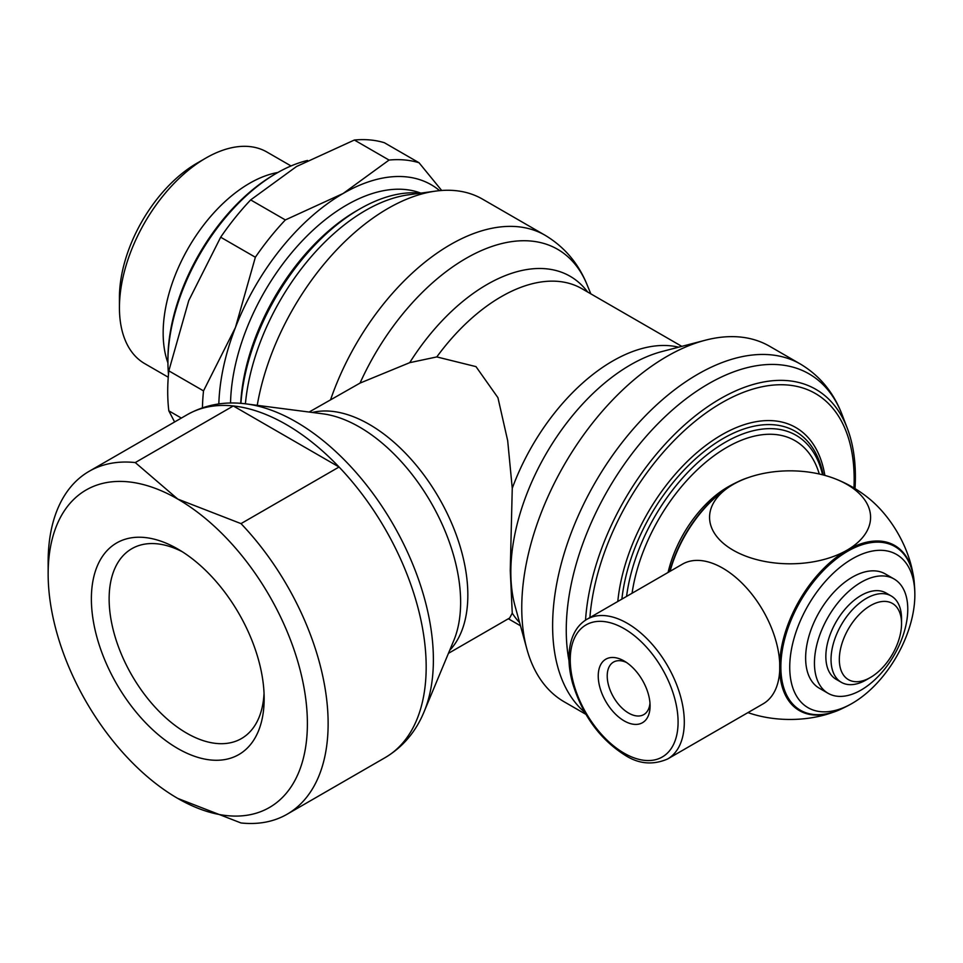 <?xml version="1.0" encoding="UTF-8"?>
<svg xmlns="http://www.w3.org/2000/svg" width="963" height="963" viewBox="0 0 963 963"><rect width="100%" height="100%" fill="white"/><g stroke="black" fill="none" stroke-linecap="round" stroke-linejoin="round"><path stroke-width="1.44" d="M587.647 292.006A166.178 95.939 120 0 0 487.037 284.506A166.178 95.939 120 0 0 409.708 362.666L436.805 356.924L475.987 366.626L497.931 397.683L507.682 440.669L512.256 488.289L510.258 570.541L512.256 613.154L509.668 617.993L448.433 653.347M891.22 595.977A49.859 28.782 120 0 0 852.797 609.326A49.859 28.782 120 0 0 831.033 659.511A49.859 28.782 120 0 0 841.361 682.334L836.173 679.336A49.859 28.782 120 0 1 825.845 656.513A49.859 28.782 120 0 1 847.609 606.341A49.859 28.782 120 0 1 886.032 592.979L891.22 595.977A49.859 28.782 120 0 1 901.549 618.8L901.549 623.591A43.997 25.399 120 0 0 870.444 605.631A43.997 25.399 120 0 0 839.327 659.511A43.997 25.399 120 0 0 870.444 677.471A43.997 25.399 120 0 0 901.549 623.591M894.097 579.004L885.286 573.924A65.99 38.099 120 0 0 834.44 591.595A65.99 38.099 120 0 0 805.634 658.018A65.99 38.099 120 0 0 819.296 688.22L828.108 693.312A65.99 38.099 120 0 0 878.966 675.629A65.99 38.099 120 0 0 907.772 609.218A65.99 38.099 120 0 0 894.097 579.004A65.99 38.099 120 0 0 843.251 596.687A65.99 38.099 120 0 0 814.445 663.098A65.99 38.099 120 0 0 828.108 693.312M914.369 584.168A95.325 55.035 120 0 0 894.771 545.527A95.325 55.035 120 0 0 821.379 570.999A95.325 55.035 120 0 0 779.705 666.829L779.693 670.778A95.325 55.035 120 0 0 799.35 710.574A95.325 55.035 120 0 0 799.398 710.598M851.954 703.508A124.781 124.781 0 0 1 839.038 709.924A94.506 54.566 -60 0 1 780.861 666.998A94.506 54.566 -60 0 1 843.347 553.918A94.506 54.566 -60 0 1 913.947 580.159A124.781 124.781 0 0 1 914.85 594.568A88.476 51.075 -60 0 1 852.291 703.303A88.476 51.075 -60 0 1 851.954 703.508A88.476 51.075 -60 0 1 789.732 666.998A88.476 51.075 -60 0 1 852.291 558.829A88.476 51.075 -60 0 1 914.85 594.568M732.747 484.558A94.506 54.566 120 0 0 732.458 484.726A94.506 54.566 120 0 0 669.742 571.492M747.721 477.78A95.325 55.035 120 0 0 733.036 484.389A95.325 55.035 120 0 0 669.911 571.384M824.858 475.397A148.025 85.466 120 0 0 721.744 434.831A148.025 85.466 120 0 0 617.801 601.478M855.012 488.602A191.131 110.348 120 0 0 855.385 476.805A191.131 110.348 120 0 0 847.344 428.403A191.131 110.348 120 0 0 702.256 410.551A191.131 110.348 120 0 0 585.528 620.16M853.964 487.964A187.279 108.121 120 0 0 854.169 479.249A187.279 108.121 120 0 0 727.92 399.392A187.279 108.121 120 0 0 589.898 617.584M584.722 712.295A205.312 118.533 120 0 1 552.618 625.685A205.312 118.533 120 0 1 697.79 374.234A205.312 118.533 120 0 1 800.446 364.074L769.581 346.247A205.312 118.533 120 0 0 705.289 340.228A205.312 118.533 120 0 0 521.753 607.87A205.312 118.533 120 0 0 526.917 649.182A205.312 118.533 120 0 0 564.27 701.858L585.901 714.341M309.123 412.044L360.03 383.093L409.708 362.666M590.813 293.835L587.009 284.579A183.283 105.822 120 0 1 587.081 284.747C578.438 263.381 564.426 246.877 545.046 235.237L482.499 199.124A189.181 109.228 120 0 0 435.637 191.107A189.181 109.228 120 0 0 257.241 405.327M435.637 191.107L408.565 194.803A170.848 98.635 120 0 0 245.409 403.798M420.518 193.166A168.585 97.335 120 0 0 359.681 209.019A168.585 97.335 120 0 0 240.919 403.353M359.681 209.019L356.611 210.789A164.252 94.831 120 0 0 240.714 403.328M420.843 193.13A164.252 94.831 120 0 0 298.53 244.867A164.252 94.831 120 0 0 230.542 403.016M307.57 160.448A153.984 88.897 120 0 0 276.802 173.087A153.984 88.897 120 0 0 167.923 361.679L167.923 359.283A151.047 87.212 120 0 1 274.732 174.291L276.802 173.087M277.85 172.485A122.169 70.54 120 0 0 163.156 332.957A122.169 70.54 120 0 0 167.923 362.895M291.031 165.949L266.92 152.034A122.169 70.54 120 0 0 205.829 158.088A122.169 70.54 120 0 0 119.436 307.715L119.436 297.471L119.436 307.715A122.169 70.54 120 0 0 144.751 363.641L168.248 377.219M205.829 158.088L196.958 163.216A109.626 63.293 120 0 0 119.436 297.471M779.693 670.778A80.663 46.573 60 0 1 763.081 703.869L667.6 759A80.663 46.573 -120 0 0 679.962 694.359A80.663 46.573 -120 0 0 627.274 623.29A80.663 46.573 -120 0 0 586.936 619.293L682.43 564.162A80.663 46.573 60 0 1 722.756 568.158A80.663 46.573 60 0 1 779.693 663.001L779.705 666.829M670.055 571.312A95.325 55.035 -60 0 1 733.144 484.449A80.519 46.489 180 0 1 746.036 478.406A80.519 46.489 180 0 1 834.114 478.406A80.519 46.489 180 0 1 847.007 484.449A80.519 46.489 180 0 1 847.007 550.186A95.325 55.035 120 0 0 779.693 663.001M894.723 545.491A95.325 55.035 120 0 0 894.675 545.467A95.325 55.035 120 0 0 847.007 550.186A80.519 46.489 180 0 1 733.144 550.186A80.519 46.489 180 0 1 733.144 484.449A95.325 55.035 -60 0 1 742.894 479.634A124.781 124.781 0 0 1 746.036 478.406M912.888 573.154A80.519 46.489 -120 0 0 869.156 498.641A124.781 124.781 0 0 0 834.114 478.406M747.962 712.596A80.519 46.489 0 0 0 832.429 712.512M174.604 421.975L168.826 410.84A190.65 110.071 -60 0 1 167.706 391.484A190.65 110.071 -60 0 1 168.826 370.851L203.518 390.882A190.65 110.071 120 0 0 202.435 407.806M181.357 418.074L168.826 410.84M48.15 573.912L48.15 561.935A197.981 114.308 60 0 1 89.15 471.304A197.981 114.308 60 0 1 135.265 462.565L233.311 405.953L339.06 467.007L241.015 523.619A197.981 114.308 60 0 1 328.13 723.586A197.981 114.308 60 0 1 287.13 814.216A197.981 114.308 60 0 1 241.015 822.968L177.77 798.423A183.307 105.834 -120 0 0 307.39 723.586A183.307 105.834 -120 0 0 177.77 499.075A183.307 105.834 -120 0 0 48.15 573.912A183.307 105.834 -120 0 0 177.77 798.423L177.77 798.423M424.346 711.139A194.249 112.153 -120 0 0 433.386 659.763A194.249 112.153 -120 0 0 296.038 421.866A194.249 112.153 -120 0 0 247.034 404.015A194.249 112.153 -120 0 0 246.372 403.93L322.894 413.825A143.054 82.589 -120 0 1 323.375 413.897A143.054 82.589 -120 0 1 359.476 427.042A143.054 82.589 -120 0 1 460.627 602.248A143.054 82.589 -120 0 1 453.97 640.082A143.054 82.589 -120 0 1 453.778 640.527L424.093 711.753A194.249 112.153 -120 0 0 424.346 711.139C416.112 731.447 403.052 746.939 385.176 757.604A197.981 114.308 -120 0 0 426.176 666.974A197.981 114.308 -120 0 0 339.06 467.007A197.981 114.308 -120 0 0 286.192 424.502A197.981 114.308 -120 0 0 233.311 405.953A197.981 114.308 -120 0 0 187.195 414.704L89.15 471.304M182.332 551.763A109.626 63.293 -120 0 0 131.835 548.693A109.626 63.293 -120 0 0 109.132 598.878A109.626 63.293 -120 0 0 156.981 709.189A109.626 63.293 -120 0 0 241.46 738.561A109.626 63.293 -120 0 0 264.043 693.288M91.377 598.878A122.169 70.54 60 0 1 177.77 548.994A122.169 70.54 60 0 1 264.163 698.62A122.169 70.54 60 0 1 177.77 748.504A122.169 70.54 60 0 1 91.377 598.878M626.516 662.484A30.31 17.503 -120 0 0 613.491 662.099A30.31 17.503 -120 0 0 607.22 675.978A30.31 17.503 -120 0 0 620.449 706.481A30.31 17.503 -120 0 0 643.802 714.594A30.31 17.503 -120 0 0 649.977 703.134M598.24 675.978A36.666 21.162 60 0 1 624.156 661.003A36.666 21.162 60 0 1 650.085 705.903A36.666 21.162 60 0 1 624.156 720.878A36.666 21.162 60 0 1 598.24 675.978M241.015 523.619L177.77 499.075L135.265 462.565M218.83 403.93A175.976 101.597 -60 0 1 235.429 327.516A175.976 101.597 -60 0 1 343.189 193.455A175.976 101.597 -60 0 1 439.622 190.65M285.349 219.937A190.65 110.071 120 0 0 255.364 257.241L220.671 237.211A190.65 110.071 -60 0 1 250.669 199.907L285.349 219.937L343.189 193.455L389.052 160.063L354.36 140.032A190.65 110.071 -60 0 1 384.357 142.717L419.037 162.747A190.65 110.071 120 0 0 389.052 160.063M250.669 199.907L296.52 166.515L354.36 140.032M168.826 370.851L188.76 300.576L220.671 237.211M441.692 190.481L419.037 162.747M255.364 257.241L235.429 327.516L203.518 390.882M779.705 667.154A95.325 55.035 120 0 0 799.446 710.634A95.325 55.035 120 0 0 842.709 708.287M737.429 482.018A124.781 124.781 0 0 0 728.197 486.797A88.476 51.075 120 0 0 727.859 486.989A88.476 51.075 120 0 0 668.081 572.455M167.923 361.679A153.984 88.897 120 0 0 168.489 374.234M841.361 682.334A49.859 28.782 120 0 0 866.291 679.866L870.444 677.471M678.614 347.186A161.315 93.134 120 0 0 612.685 361.029A161.315 93.134 120 0 0 512.256 488.289M705.289 340.228L662.159 351.483A169.271 97.732 120 0 0 630.536 364.833A169.271 97.732 120 0 0 510.835 572.142A169.271 97.732 120 0 0 515.097 606.209L526.917 649.182M512.256 613.154A161.315 93.134 120 0 0 519.599 622.604M822.583 474.795A141.441 81.662 120 0 0 725.295 442.27A141.441 81.662 120 0 0 626.564 596.422M819.284 474.001A136.252 78.665 120 0 0 726.824 447.386A136.252 78.665 120 0 0 632.065 593.244M823.221 474.952A144.498 83.432 120 0 0 723.129 438.514A144.498 83.432 120 0 0 621.881 599.118M847.344 428.403L842.216 414.993A201.123 116.114 120 0 0 708.467 383.816A201.123 116.114 120 0 0 566.256 630.139A201.123 116.114 120 0 0 568.989 660.63M681.792 346.355L581.905 288.695A161.315 93.134 120 0 0 501.254 296.688A161.315 93.134 120 0 0 436.805 356.924M587.009 284.579A183.283 105.822 120 0 0 466.008 258.397A183.283 105.822 120 0 0 360.03 383.093M545.046 235.237A189.181 109.228 120 0 0 450.455 244.602A189.181 109.228 120 0 0 330.61 399.645M624.156 753.21A76.258 44.033 -120 0 0 678.084 722.069A76.258 44.033 -120 0 0 624.156 628.67A76.258 44.033 -120 0 0 570.24 659.811A76.258 44.033 -120 0 0 624.156 753.21M449.685 650.35A139.322 80.435 -120 0 0 467.837 595.038A139.322 80.435 -120 0 0 369.323 424.406A139.322 80.435 -120 0 0 312.349 412.465M586.936 619.293C578.823 624.12 573.406 631.957 570.686 642.803C567.845 654.756 568.507 668.31 572.66 683.465C582.591 715.485 600.057 739.403 625.071 755.221C638.734 764.032 652.902 765.296 667.6 759M187.195 414.704C205.384 404.556 225.33 400.993 247.034 404.015M385.176 757.604L287.13 814.216M508.344 618.764L520.477 625.769M800.446 364.074C819.85 375.69 833.777 392.663 842.216 414.993"/></g></svg>
